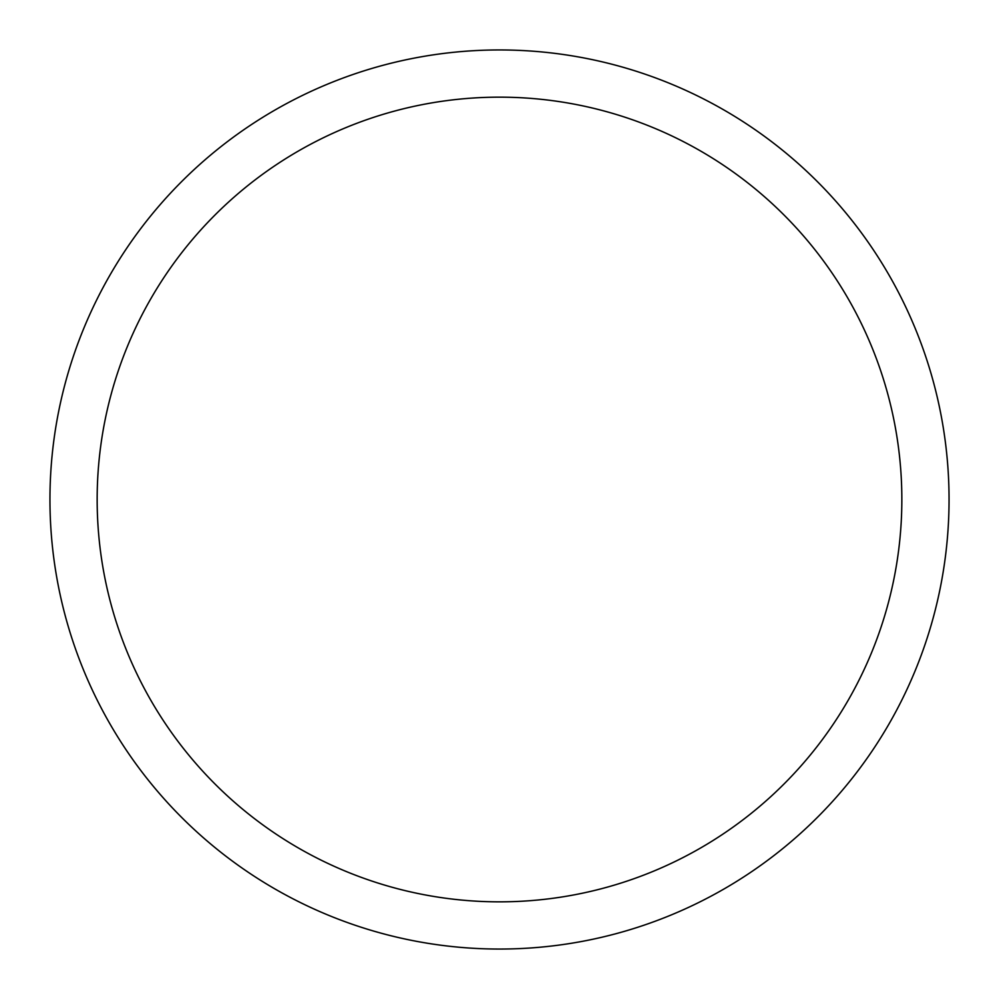 <?xml version="1.0" encoding="UTF-8"?>
<svg xmlns="http://www.w3.org/2000/svg" width="999" height="999" viewBox="0 0 999 999"><rect width="100%" height="100%" fill="white"/><g stroke="black" fill="none" stroke-linecap="round" stroke-linejoin="round"><path stroke-width="1.5" d="M949.05 499.5A449.55 449.55 0 0 0 499.5 49.95A449.55 449.55 0 0 0 49.95 499.5A449.55 449.55 0 0 0 499.5 949.05A449.55 449.55 0 0 0 949.05 499.5M97.153 499.5A402.347 402.347 0 0 0 499.5 901.847A402.347 402.347 0 0 0 901.847 499.5A402.347 402.347 0 0 0 499.5 97.153A402.347 402.347 0 0 0 97.153 499.5"/></g></svg>
